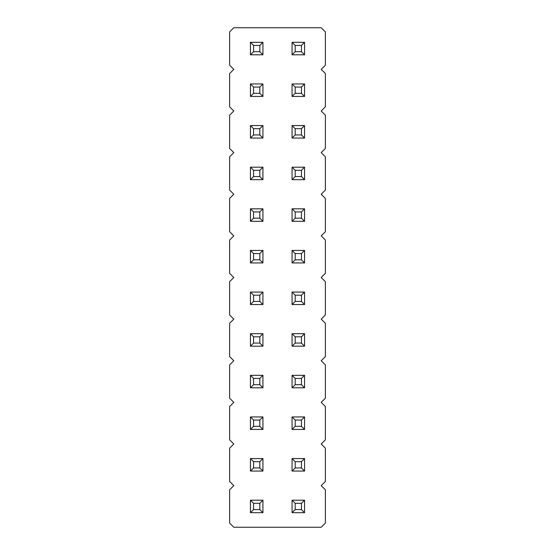 <?xml version="1.0" encoding="UTF-8"?>
<svg xmlns="http://www.w3.org/2000/svg" width="555" height="555" viewBox="0 0 555 555"><rect width="100%" height="100%" fill="white"/><g stroke="black" fill="none" stroke-linecap="round" stroke-linejoin="round"><path stroke-width="0.83" d="M233.794 27.75L229.631 31.912L229.631 65.212L233.794 69.375L229.631 73.537L229.631 106.837L233.794 111L229.631 115.162L229.631 148.463L233.794 152.625L229.631 156.787L229.631 190.088L233.794 194.25L229.631 198.412L229.631 231.713L233.794 235.875L229.631 240.037L229.631 273.337L233.794 277.5L229.631 281.662L229.631 314.962L233.794 319.125L229.631 323.287L229.631 356.587L233.794 360.75L229.631 364.912L229.631 398.212L233.794 402.375L229.631 406.537L229.631 439.837L233.794 444L229.631 448.162L229.631 481.462L233.794 485.625L229.631 489.787L229.631 523.087L233.794 527.25L321.206 527.25L325.369 523.087L325.369 489.787L321.206 485.625L325.369 481.462L325.369 448.162L321.206 444L325.369 439.837L325.369 406.537L321.206 402.375L325.369 398.212L325.369 364.912L321.206 360.75L325.369 356.587L325.369 323.287L321.206 319.125L325.369 314.962L325.369 281.662L321.206 277.5L325.369 273.337L325.369 240.037L321.206 235.875L325.369 231.713L325.369 198.412L321.206 194.25L325.369 190.088L325.369 156.787L321.206 152.625L325.369 148.463L325.369 115.162L321.206 111L325.369 106.837L325.369 73.537L321.206 69.375L325.369 65.212L325.369 31.912L321.206 27.75L233.794 27.75M262.931 387.806L262.931 375.319L259.809 378.441L259.809 384.684L262.931 387.806L250.444 387.806L250.444 375.319L262.931 375.319M262.931 346.181L262.931 333.694L259.809 336.816L259.809 343.059L262.931 346.181L250.444 346.181L250.444 333.694L262.931 333.694M262.931 262.931L262.931 250.444L259.809 253.566L259.809 259.809L262.931 262.931L250.444 262.931L250.444 250.444L262.931 250.444M250.444 292.069L262.931 292.069L259.809 295.191L253.566 295.191L250.444 292.069L250.444 304.556L262.931 304.556L262.931 292.069M250.444 208.819L262.931 208.819L259.809 211.941L253.566 211.941L250.444 208.819L250.444 221.306L262.931 221.306L262.931 208.819M262.931 54.806L262.931 42.319L259.809 45.441L259.809 51.684L262.931 54.806L250.444 54.806L250.444 42.319L262.931 42.319M262.931 96.431L262.931 83.944L259.809 87.066L259.809 93.309L262.931 96.431L250.444 96.431L250.444 83.944L262.931 83.944M250.444 167.194L262.931 167.194L259.809 170.316L253.566 170.316L250.444 167.194L250.444 179.681L262.931 179.681L262.931 167.194M262.931 125.569L250.444 125.569L250.444 138.056L262.931 138.056L262.931 125.569L259.809 128.691L259.809 134.934L262.931 138.056M304.556 138.056L304.556 125.569L301.434 128.691L301.434 134.934L304.556 138.056L292.069 138.056L292.069 125.569L304.556 125.569M304.556 179.681L304.556 167.194L301.434 170.316L301.434 176.559L304.556 179.681L292.069 179.681L292.069 167.194L304.556 167.194M292.069 250.444L304.556 250.444L301.434 253.566L295.191 253.566L292.069 250.444L292.069 262.931L304.556 262.931L304.556 250.444M304.556 208.819L292.069 208.819L292.069 221.306L304.556 221.306L304.556 208.819L301.434 211.941L301.434 218.184L304.556 221.306M304.556 54.806L304.556 42.319L301.434 45.441L301.434 51.684L304.556 54.806L292.069 54.806L292.069 42.319L304.556 42.319M304.556 83.944L292.069 83.944L292.069 96.431L304.556 96.431L304.556 83.944L301.434 87.066L301.434 93.309L304.556 96.431M292.069 375.319L304.556 375.319L301.434 378.441L295.191 378.441L292.069 375.319L292.069 387.806L304.556 387.806L304.556 375.319M304.556 333.694L292.069 333.694L292.069 346.181L304.556 346.181L304.556 333.694L301.434 336.816L301.434 343.059L304.556 346.181M304.556 304.556L304.556 292.069L301.434 295.191L301.434 301.434L304.556 304.556L292.069 304.556L292.069 292.069L304.556 292.069M262.931 500.194L250.444 500.194L250.444 512.681L262.931 512.681L262.931 500.194L259.809 503.316L259.809 509.559L262.931 512.681M304.556 500.194L292.069 500.194L292.069 512.681L304.556 512.681L304.556 500.194L301.434 503.316L301.434 509.559L304.556 512.681M304.556 471.056L304.556 458.569L301.434 461.691L301.434 467.934L304.556 471.056L292.069 471.056L292.069 458.569L304.556 458.569M262.931 458.569L250.444 458.569L250.444 471.056L262.931 471.056L262.931 458.569L259.809 461.691L259.809 467.934L262.931 471.056M304.556 429.431L304.556 416.944L301.434 420.066L301.434 426.309L304.556 429.431L292.069 429.431L292.069 416.944L304.556 416.944M262.931 429.431L262.931 416.944L259.809 420.066L259.809 426.309L262.931 429.431L250.444 429.431L250.444 416.944L262.931 416.944M250.444 375.319L253.566 378.441L259.809 378.441M250.444 387.806L253.566 384.684L253.566 378.441M253.566 384.684L259.809 384.684M250.444 333.694L253.566 336.816L259.809 336.816M250.444 346.181L253.566 343.059L253.566 336.816M253.566 343.059L259.809 343.059M250.444 250.444L253.566 253.566L259.809 253.566M250.444 262.931L253.566 259.809L253.566 253.566M253.566 259.809L259.809 259.809M250.444 304.556L253.566 301.434L253.566 295.191M262.931 304.556L259.809 301.434L259.809 295.191M253.566 301.434L259.809 301.434M250.444 221.306L253.566 218.184L253.566 211.941M262.931 221.306L259.809 218.184L259.809 211.941M253.566 218.184L259.809 218.184M250.444 42.319L253.566 45.441L259.809 45.441M250.444 54.806L253.566 51.684L253.566 45.441M253.566 51.684L259.809 51.684M250.444 83.944L253.566 87.066L259.809 87.066M250.444 96.431L253.566 93.309L253.566 87.066M253.566 93.309L259.809 93.309M250.444 179.681L253.566 176.559L253.566 170.316M262.931 179.681L259.809 176.559L259.809 170.316M253.566 176.559L259.809 176.559M250.444 138.056L253.566 134.934L259.809 134.934M250.444 125.569L253.566 128.691L259.809 128.691M253.566 134.934L253.566 128.691M292.069 125.569L295.191 128.691L301.434 128.691M292.069 138.056L295.191 134.934L295.191 128.691M295.191 134.934L301.434 134.934M292.069 167.194L295.191 170.316L301.434 170.316M292.069 179.681L295.191 176.559L295.191 170.316M295.191 176.559L301.434 176.559M292.069 262.931L295.191 259.809L295.191 253.566M304.556 262.931L301.434 259.809L301.434 253.566M295.191 259.809L301.434 259.809M292.069 221.306L295.191 218.184L301.434 218.184M292.069 208.819L295.191 211.941L301.434 211.941M295.191 218.184L295.191 211.941M292.069 42.319L295.191 45.441L301.434 45.441M292.069 54.806L295.191 51.684L295.191 45.441M295.191 51.684L301.434 51.684M292.069 96.431L295.191 93.309L301.434 93.309M292.069 83.944L295.191 87.066L301.434 87.066M295.191 93.309L295.191 87.066M292.069 387.806L295.191 384.684L295.191 378.441M304.556 387.806L301.434 384.684L301.434 378.441M295.191 384.684L301.434 384.684M292.069 346.181L295.191 343.059L301.434 343.059M292.069 333.694L295.191 336.816L301.434 336.816M295.191 343.059L295.191 336.816M292.069 292.069L295.191 295.191L301.434 295.191M292.069 304.556L295.191 301.434L295.191 295.191M295.191 301.434L301.434 301.434M250.444 512.681L253.566 509.559L259.809 509.559M250.444 500.194L253.566 503.316L259.809 503.316M253.566 509.559L253.566 503.316M292.069 512.681L295.191 509.559L301.434 509.559M292.069 500.194L295.191 503.316L301.434 503.316M295.191 509.559L295.191 503.316M292.069 458.569L295.191 461.691L301.434 461.691M292.069 471.056L295.191 467.934L295.191 461.691M295.191 467.934L301.434 467.934M250.444 471.056L253.566 467.934L259.809 467.934M250.444 458.569L253.566 461.691L259.809 461.691M253.566 467.934L253.566 461.691M292.069 416.944L295.191 420.066L301.434 420.066M292.069 429.431L295.191 426.309L295.191 420.066M295.191 426.309L301.434 426.309M250.444 416.944L253.566 420.066L259.809 420.066M250.444 429.431L253.566 426.309L253.566 420.066M253.566 426.309L259.809 426.309"/></g></svg>
